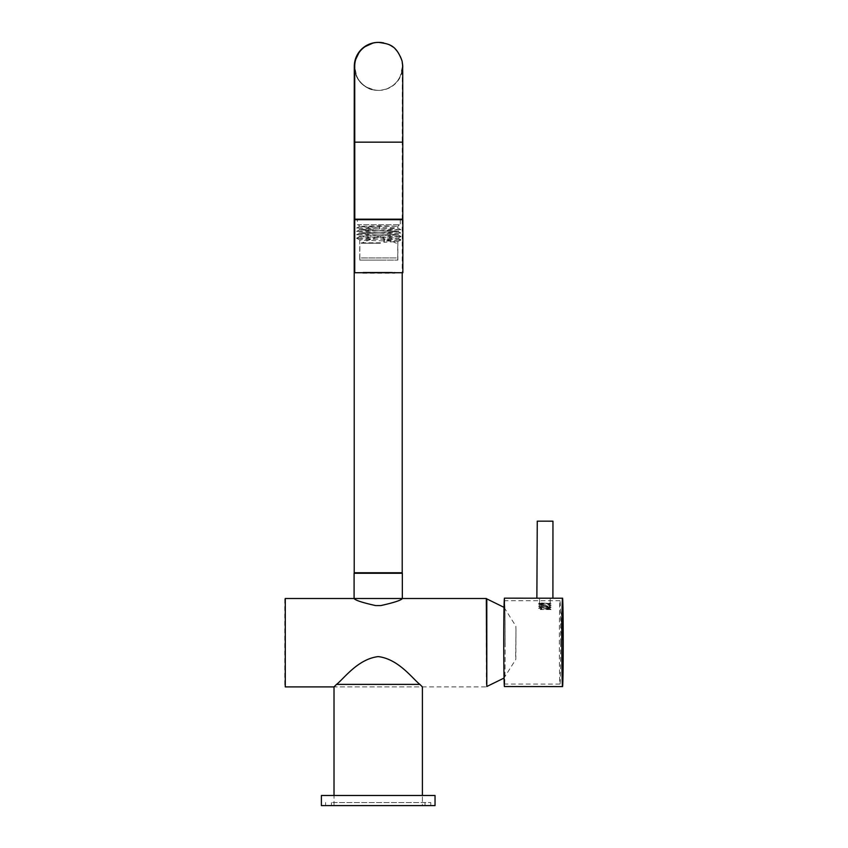 <?xml version="1.0" encoding="UTF-8"?>
<svg xmlns="http://www.w3.org/2000/svg" width="848" height="848" viewBox="0 0 848 848"><rect width="100%" height="100%" fill="white"/><g stroke="black" fill="none" stroke-linecap="round" stroke-linejoin="round"><path stroke-width="0.64" stroke-dasharray="4.24 3.18" d="M378.897 236.613L377.53 236.613L378.897 236.613M380.37 243.249L361.121 243.249L380.37 243.249M402.779 142.157L354.793 142.157L402.206 142.157L402.281 66.971L400.415 75.684C398.708 80.846 391.659 89.803 378.293 90.386A23.988 23.988 90 0 1 354.74 70.925A23.988 23.988 90 0 0 402.291 66.388A23.988 23.988 90 0 0 378.293 42.4M378.293 90.386L378.706 90.386A23.988 23.988 90 0 0 383.762 42.941M402.206 572.75L354.22 572.75M354.793 219.187L402.779 219.187M354.718 67.119A23.988 23.988 90 0 0 363.4 84.874M363.601 85.044A23.988 23.988 90 0 0 368.859 88.266M371.827 89.379A23.988 23.988 90 0 0 378.706 90.386C365.34 89.803 358.291 80.846 356.584 75.684L354.718 66.971M383.752 272.219L376.565 272.219L387.271 272.727L362.244 272.727L384.038 272.727M388.437 272.219L390.165 272.219M391.903 272.219L391.034 272.219M391.744 272.219L390.928 272.727L392.136 272.727L390.907 272.727L392.454 272.727L391.045 272.727M392.613 272.219L392.984 272.727L392.359 272.727L394.426 272.727L391.903 272.727M378.441 272.219L366.527 272.219L383.974 272.219L375.028 272.727L388.458 272.727M362.753 273.226L394.829 273.226M380.487 257.951L359.849 257.951L380.487 257.951M380.487 260.092L359.849 260.092L380.487 260.092M380.402 257.951L360.856 257.951L380.402 257.951M377.18 257.919L396.716 257.919L377.18 257.919M380.487 257.919L359.849 257.919L380.487 257.919M380.487 242.793L359.849 242.793L380.487 242.793M354.729 219.685L402.842 219.685M354.729 272.727L402.842 272.727M357.337 224.741L400.256 224.741L357.337 224.741L357.326 219.685L400.256 219.685L357.337 219.685M399.366 224.741L397.85 226.257L397.839 228.08C397.935 227.518 357.485 226.957 359.743 226.395L379.65 225.791L397.85 226.257L359.722 226.257L358.206 224.741L399.366 224.741L358.227 224.741M401.03 229.744L397.829 228.08C400.097 228.642 359.647 229.204 359.743 229.766L379.628 228.875L379.766 227.211L356.542 228.101L401.03 229.744L356.542 231.43L401.03 233.126L356.542 234.811L401.03 236.497L356.542 238.182L401.03 239.878L384.716 240.599L383.868 242.263L397.839 241.542C397.935 240.98 357.485 240.419 359.743 239.857L359.743 239.857C359.647 239.295 400.097 238.723 397.839 238.161L397.839 238.161C397.935 237.599 357.485 237.037 359.743 236.475C359.647 235.914 400.097 235.352 397.839 234.79C397.935 234.228 357.485 233.666 359.743 233.105C359.647 232.543 400.097 231.97 397.839 231.409C397.935 230.847 357.485 230.285 359.743 229.723M359.722 229.744L359.743 229.766C357.485 230.327 397.935 230.889 397.839 231.451L397.839 231.409M397.85 231.43L397.829 231.462C400.097 232.023 359.647 232.585 359.743 233.147L359.743 233.105M359.722 233.126L359.743 233.147C357.485 233.709 397.935 234.271 397.839 234.832L397.839 234.79M397.85 234.811L397.829 234.843C400.097 235.394 359.647 235.956 359.743 236.518L359.743 236.475M359.722 236.497L359.743 236.518C357.485 237.08 397.935 237.641 397.839 238.214L383.868 238.935L383.868 242.263M359.743 260.092L397.85 260.092L359.743 260.092M379.628 226.257L379.628 228.875M401.03 239.92L397.839 241.542M401.03 236.55L397.85 238.193M383.868 238.935L384.716 240.599M379.766 227.211L379.65 225.791M385.957 272.219L389.444 272.219L387.027 272.727M379.628 272.219L383.497 272.219L380.657 272.219L382.395 272.219L380.943 272.727M371.795 272.219L368.509 272.219M363.039 272.219L368.096 272.219L363.061 272.727M364.672 272.219L363.569 272.219M363.495 272.219L364.587 272.727L363.145 272.727L368.117 272.727L364.672 272.727M369.452 272.219L375.706 272.219M378.812 272.219L379.183 272.727L378.197 272.727L379.522 272.727L378.547 272.727M384.027 272.219L387.017 272.219M378.939 272.219L380.964 272.219M388.755 272.219L387.886 272.219L388.755 272.219M389.158 272.219L390.886 272.219L390.387 272.727L383.773 272.727M384.716 272.219L382.745 272.219L384.483 272.727M384.473 272.219L381.017 272.219M379.766 272.219L378.515 272.219M384.716 272.727L385.957 272.727M389.253 272.219L388.013 272.219L389.253 272.727M374.371 272.219L376.607 272.219L374.095 272.727L377.583 272.727L375.706 272.727M367.173 272.219L366.304 272.219M380.858 272.219L376.65 272.219L379.766 272.727M379.628 272.727L380.996 272.727M377.858 272.219L374.784 272.219M377.763 272.219L378.441 272.727M379.13 272.219L378.727 272.727L380.858 272.727M369.103 272.219L371.35 272.727L368.435 272.727L373.714 272.727L369.452 272.727M368.308 272.219L367.385 272.219M369.346 272.219L366.527 272.219M367.756 272.219L373.555 272.219M369.028 272.219L367.756 272.727M370.057 272.219L372.77 272.727L369.346 272.727M369.982 272.219L368.891 272.727L371.159 272.727L369.028 272.727M370.343 272.219L370.841 272.727L369.103 272.727M371.254 272.219L373.406 272.727L370.343 272.727M372.166 272.219L370.014 272.727M372.813 272.219L371.509 272.219M374.371 272.727L372.166 272.727M372.813 272.727L374.784 272.727M375.547 272.219L373.936 272.727M376.586 272.219L376.788 272.727L375.547 272.727M389.158 272.727L390.186 272.727M371.424 272.219L370.057 272.727M379.13 272.727L377.763 272.727M391.744 272.727L392.613 272.727M377.837 272.727L376.989 272.727M550.946 609.564L541.384 609.564L550.946 609.564L538.946 608.249C540.876 608.588 553.458 608.938 550.818 609.277L549.917 609.383M538.946 608.345C536.318 608.016 548.9 607.687 550.818 607.338C553.458 606.998 540.876 606.649 538.957 606.32C536.318 605.991 548.9 605.673 550.818 605.324C553.458 604.984 540.876 604.624 538.957 604.295C536.318 603.977 548.9 603.649 550.818 603.299L539.582 603.246L549.366 604.136L540.377 605.186L549.366 606.235L540.377 607.21L549.356 608.175L550.818 609.277M550.818 607.338L550.818 607.253C548.9 607.603 536.318 607.931 538.946 608.249M540.632 604.38L538.713 603.416L541.777 603.416L540.632 604.38L550.818 605.239C548.9 605.589 536.318 605.907 538.957 606.235C540.876 606.564 553.458 606.914 550.818 607.253M549.366 606.15L551.073 607.168M549.366 604.136L551.073 605.143M549.366 604.211L551.02 603.257L539.953 603.246M540.409 607.157L538.692 608.164M540.409 605.143L538.703 606.14M538.957 604.295L538.703 603.246M545.614 603.246L541.236 602.96M552.907 598.211L536.869 598.2M552.96 521.181L536.922 521.17M539.582 598.2L550.193 598.2L539.582 598.2L539.582 603.246M550.808 609.574L540.25 609.564L540.907 609.373L538.713 608.281M549.356 608.175L540.399 609.256M549.377 609.023L548.688 609.564M334.017 805.6L334.017 795.498L422.41 795.498L334.017 795.498L334.017 805.6L422.41 805.6L422.41 795.498L422.41 805.6L334.017 805.6M321.392 795.498L435.035 795.498M321.392 805.6L435.035 805.6M332.575 805.6L430.816 805.6L332.575 805.6M332.575 802.568L430.816 802.568L332.575 802.568M418.806 802.568L331.409 802.568L418.806 802.568M418.806 805.6L331.409 805.6L418.806 805.6M375.632 605.578C362.393 602.631 355.206 600.267 354.093 598.508L402.334 598.508C401.189 600.278 394.013 602.631 380.794 605.578L375.632 605.578M354.093 573.259L402.334 573.259M419.877 684.378L422.41 686.901L334.017 686.901L336.539 684.378C343.705 678.93 357.718 659.066 378.187 656.596C398.719 659.044 412.616 678.856 419.877 684.378L336.539 684.378M515.648 656.331L515.987 630.075L515.817 659.362L504.019 678.071M504.051 607.369L515.838 626.142L515.987 630.075M486.805 598.889L486.805 686.52M486.805 642.71L486.805 599.017L486.805 642.71M486.307 598.508L486.307 686.901L334.017 686.901M284.769 599.017L284.769 686.392M285.278 686.901L285.278 598.508M504.486 598.169A44.191 0.7 -90 0 1 505.154 642.434A44.191 0.7 -90 0 1 504.422 686.562M505.111 642.371A41.669 0.657 -90 0 1 504.433 684.039A41.669 0.657 -90 0 1 503.797 642.371A41.669 0.657 -90 0 1 504.486 600.702A41.669 0.657 -90 0 1 505.111 642.371M560.666 642.402A41.669 0.657 -90 0 1 559.977 684.082A41.669 0.657 -90 0 1 559.351 642.402A41.669 0.657 -90 0 1 560.04 600.734A41.669 0.657 -90 0 1 560.666 642.402M561.471 628.909L561.556 623.079L561.471 628.909L562.224 628.909M562.245 623.079L561.482 623.598L562.235 623.598M561.567 623.153L562.245 623.153M562.224 628.983L561.471 628.983L562.224 628.463M562.213 627.902L561.482 627.902L561.546 624.16L561.514 628.283L562.266 628.283M562.309 624.16L561.546 624.16L562.277 623.778M562.733 619.496L561.98 619.496L562.001 634.198L561.98 619.496M562.097 628.432L562.849 628.432M562.044 624.934L562.775 624.934M561.97 629.735L562.69 629.735M562.001 634.198L562.754 634.198M561.895 625.273L562.637 625.273M561.948 628.771L562.68 628.771M562.033 623.969L562.786 623.969M562.182 624.202L562.097 618.372L562.097 623.821L562.86 624.202M562.86 623.821L562.097 623.821L562.86 624.287M562.097 618.457L562.849 618.457M562.849 618.839L562.097 618.372L562.849 618.372M562.902 623.63L562.139 623.63L562.107 619.443L562.171 623.216L562.924 623.216M562.892 619.029L562.139 619.029L562.839 619.443M561.355 621.626L562.118 621.626L561.376 620.757L561.503 612.744L561.365 621.849L561.376 620.757L562.107 620.757M561.365 621.764L562.118 621.764M562.15 612.744L561.376 613.666L562.139 613.666M561.503 612.818L562.945 612.85M562.256 619.284L561.503 619.284L562.256 618.923M562.118 614.63L561.397 614.63L561.493 613.825L562.245 613.825M562.118 621.849L561.365 621.849L562.15 622.517M561.535 633.17L561.683 624.287L561.535 633.17L562.288 633.17M561.683 624.287L562.425 624.298M561.694 634.378L561.63 639.519L561.758 630.636L561.694 634.378L562.436 634.378M561.63 638.3L562.394 638.3M561.599 637.664L562.362 637.664M562.372 632.216L561.609 632.534L562.362 632.534M561.683 632.29L562.372 632.29M561.779 630.636L562.521 630.636M562.425 633.286L561.673 633.286L561.62 636.647L561.652 632.841L562.404 632.841M562.351 636.647L561.641 636.954L562.394 636.954M563.019 617.333L562.256 617.704L562.182 614.535L562.139 616.008L562.266 618.796L562.266 617.185L563.019 617.185M562.966 618.542L562.213 618.542L562.977 618.807M562.171 615.5L562.902 615.5M562.139 616.008L562.902 616.008M562.15 614.535L562.913 614.535L562.182 614.535L562.129 612.023L562.15 614.535M562.892 612.023L562.129 612.023M562.171 613.57L562.892 613.57M562.192 613.051L562.934 613.051M563.008 617.704L562.256 617.704L562.955 617.577M402.206 219.187L402.206 142.157L354.22 142.157M561.471 628.771L562.224 628.771M561.567 623.28L562.245 623.291M562.107 627.467L562.839 627.467M562.012 633.233L562.743 633.233M561.885 626.237L562.637 626.237M561.98 620.46L562.733 620.46M562.182 624.064L562.86 624.064M562.097 618.595L562.849 618.595M561.514 612.956L562.15 612.956M561.493 618.383L562.256 618.383M561.44 621.213L562.203 621.213M561.535 632.205L562.288 632.205M561.673 625.252L562.404 625.252M561.779 631.601L562.5 631.601M561.641 639.519L562.383 639.519M561.63 638.555L562.383 638.555M561.599 637.738L562.362 637.738M561.599 637.537L562.362 637.537M561.694 632.417L562.362 632.417M562.277 618.224L562.966 618.224M562.277 618.287L562.966 618.287M562.15 615.044L562.902 615.044M562.129 612.987L562.892 612.987M562.192 614.016L562.902 614.016M377.53 236.613L361.121 243.249M380.052 236.613L396.451 243.249M373.237 42.941L375.812 42.527M402.206 219.685L402.206 272.727M394.574 272.219L394.574 273.226M359.849 257.951L359.849 260.092M359.849 257.919L359.849 242.793M359.722 239.878L359.722 260.092M397.85 241.563L397.85 260.092M400.256 219.685L400.256 224.741M359.743 239.899L356.542 238.235M356.542 238.182L359.743 236.518L356.542 234.854M401.03 236.497L397.829 234.832L401.03 233.168L397.829 231.451L401.03 229.787M356.542 234.811L359.743 233.136L356.542 231.483M356.542 231.43L359.743 229.766L356.542 228.101M359.743 226.384L356.542 228.059M397.829 238.203L401.03 239.878M397.733 257.919L397.733 242.793M397.733 257.951L397.733 260.092M550.193 603.257L550.193 598.2M540.409 605.218L538.724 604.232M549.366 606.235L551.052 605.26M540.399 607.232L538.724 606.256M549.366 608.249L551.052 607.274M325.6 802.568L325.6 805.6M425.007 802.568L425.007 805.6M331.409 802.568L331.409 805.6M430.816 802.568L430.816 805.6M559.977 684.082L504.433 684.039M560.04 600.734L504.486 600.702M561.524 622.421L562.277 622.421M561.503 629.64L562.266 629.64M561.98 619.305L562.743 619.305M562.107 628.633L562.86 628.633M562.012 634.399L562.765 634.399M561.885 625.071L562.648 625.071M562.139 624.987L562.902 624.987M562.139 617.673L562.892 617.673M561.45 611.79L562.203 611.79M561.503 619.337L562.256 619.337M561.45 613.146L562.203 613.146M561.418 621.436L562.182 621.436M561.45 621.181L562.203 621.181M561.418 622.803L562.182 622.803M561.535 633.361L562.298 633.371M561.673 624.096L562.425 624.096M561.641 639.71L562.394 639.71M561.652 631.495L562.404 631.495M561.768 630.446L562.521 630.446M562.277 617.058L563.03 617.058M562.245 619.316L562.998 619.316M562.15 616.21L562.913 616.21M562.139 611.821L562.892 611.821M562.245 617.948L562.998 617.948"/><path stroke-width="1.27" d="M383.762 42.941A23.988 23.988 90 0 0 354.718 67.119M375.812 42.527L378.706 42.4C388.193 43.99 395.783 43.852 402.09 61.045C403.235 69.176 402.482 63.95 402.726 71.72L402.779 142.157L354.22 142.157L354.22 572.75L402.206 572.75L402.206 272.727M354.718 66.971L354.793 219.187L402.779 219.187L402.779 142.157M368.859 88.266A23.988 23.988 90 0 0 371.827 89.379M378.293 42.4A23.988 23.988 90 0 0 354.74 70.925A23.988 23.988 90 0 1 378.293 42.4M395.327 272.727L362.244 272.727M402.842 219.685L354.729 219.685L354.729 272.727L402.842 272.727L402.842 219.685M537.261 521.17L552.96 521.181L552.907 598.211L536.869 598.2L537.261 521.17M562.51 686.604L504.422 686.562A44.191 0.7 -90 0 1 503.765 642.307A44.191 0.7 -90 0 1 504.486 598.169L562.563 598.211A44.191 0.7 -90 0 1 563.231 642.466A44.191 0.7 -90 0 1 562.51 686.604A44.191 0.7 -90 0 1 561.842 642.349A44.191 0.7 -90 0 1 562.563 598.211M435.035 795.498L321.392 795.498L321.392 805.6L435.035 805.6L435.035 795.498M354.093 598.508L354.093 573.259L402.334 573.259L402.334 598.508C401.21 600.267 394.034 602.631 380.794 605.578L375.632 605.578C362.414 602.631 355.227 600.278 354.093 598.508M419.877 684.378L336.539 684.378C343.8 678.856 357.708 659.044 378.24 656.596C398.708 659.066 412.711 678.93 419.877 684.378L422.41 686.901L422.41 795.498M336.539 684.378L334.017 686.901L334.017 795.498M504.019 678.071L486.805 686.52L486.805 598.889L504.051 607.369M486.805 686.392L486.307 598.508L285.278 598.508L285.278 686.901L334.017 686.901M285.278 686.901L285.278 598.508M563.019 617.185L562.902 612.023L563.04 617.333M562.531 630.636L562.383 639.519L562.531 630.636M562.309 633.17L562.436 624.298L562.309 633.17M562.118 621.849L562.266 612.744L562.15 622.517M562.15 612.744L562.139 613.666M562.118 614.63L562.245 613.825M562.118 621.658L562.139 620.757M562.945 624.064L562.849 618.372L562.86 624.064M562.733 619.496L562.754 634.198L562.754 619.496M562.309 624.16L562.245 627.902L562.277 623.778L561.524 623.778M562.213 627.902L561.514 628.283M562.871 619.443L562.924 623.216L562.892 619.029L562.139 619.029M562.139 623.63L562.924 623.216M562.425 633.286L562.372 636.647L562.404 632.841L561.652 632.841M562.351 636.647L561.641 636.954M354.22 142.157L354.294 67.087L354.909 61.045L359.647 51.304L363.983 47.138L373.237 42.941M561.45 613.146L562.203 613.146M561.418 621.436L562.182 621.436M562.245 617.948L562.998 617.948"/></g></svg>
